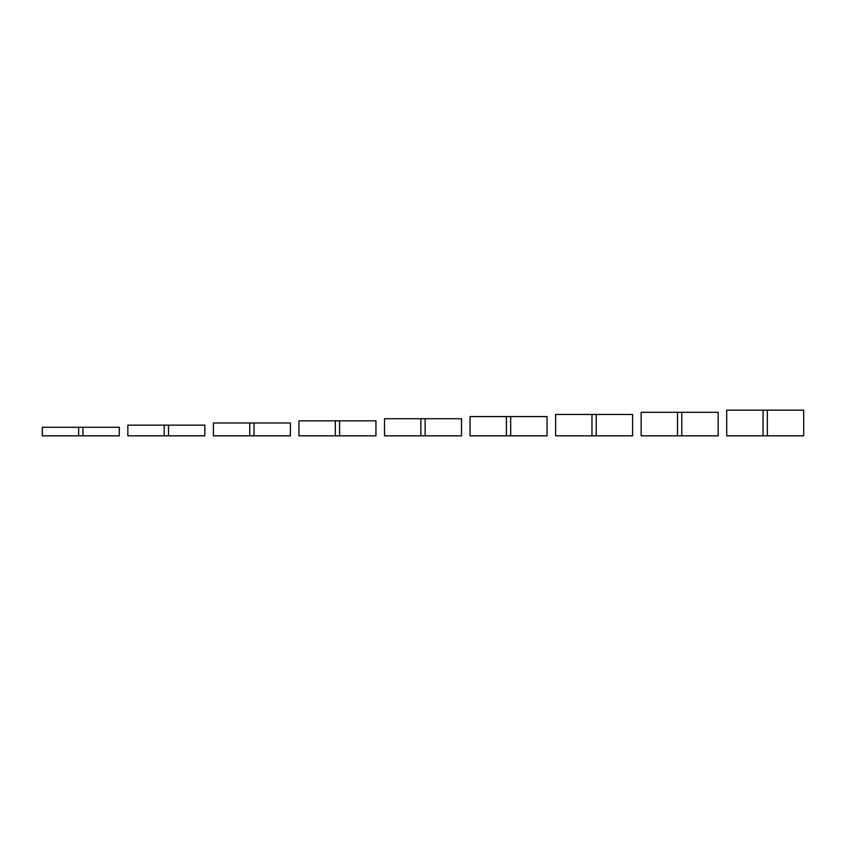 <?xml version="1.0" encoding="UTF-8"?>
<svg xmlns="http://www.w3.org/2000/svg" width="846" height="846" viewBox="0 0 846 846"><rect width="100%" height="100%" fill="white"/><g stroke="black" fill="none" stroke-linecap="round" stroke-linejoin="round"><path stroke-width="1.27" d="M127.852 425.136L164.209 425.136L164.209 435.827L127.852 435.827L127.852 425.136M168.491 435.827L168.491 425.136L204.848 425.136L204.848 435.827L164.209 435.827M168.491 425.136L164.209 425.136M213.404 423L249.76 423L249.76 435.827L213.404 435.827L213.404 423M254.033 435.827L254.033 423L290.4 423L290.4 435.827L249.76 435.827M254.033 423L249.76 423M298.955 420.864L335.312 420.864L335.312 435.827L298.955 435.827L298.955 420.864M339.584 435.827L339.584 420.864L375.952 420.864L375.952 435.827L335.312 435.827M339.584 420.864L335.312 420.864M384.507 418.728L420.864 418.728L420.864 435.827L384.507 435.827L384.507 418.728M425.136 435.827L425.136 418.728L461.493 418.728L461.493 435.827L420.864 435.827M425.136 418.728L420.864 418.728M470.048 416.581L506.416 416.581L506.416 435.827L470.048 435.827L470.048 416.581M510.688 435.827L510.688 416.581L547.045 416.581L547.045 435.827L506.416 435.827M510.688 416.581L506.416 416.581M555.6 414.445L591.967 414.445L591.967 435.827L555.6 435.827L555.6 414.445M596.24 435.827L596.24 414.445L632.597 414.445L632.597 435.827L591.967 435.827M596.24 414.445L591.967 414.445M641.152 412.309L677.509 412.309L677.509 435.827L641.152 435.827L641.152 412.309M681.791 435.827L681.791 412.309L718.148 412.309L718.148 435.827L677.509 435.827M681.791 412.309L677.509 412.309M726.703 410.173L763.06 410.173L763.06 435.827L726.703 435.827L726.703 410.173M767.343 435.827L767.343 410.173L803.7 410.173L803.7 435.827L763.06 435.827M767.343 410.173L763.06 410.173M42.3 427.272L78.657 427.272L78.657 435.827L42.3 435.827L42.3 427.272M82.94 435.827L82.94 427.272L119.297 427.272L119.297 435.827L78.657 435.827M82.94 427.272L78.657 427.272"/></g></svg>
